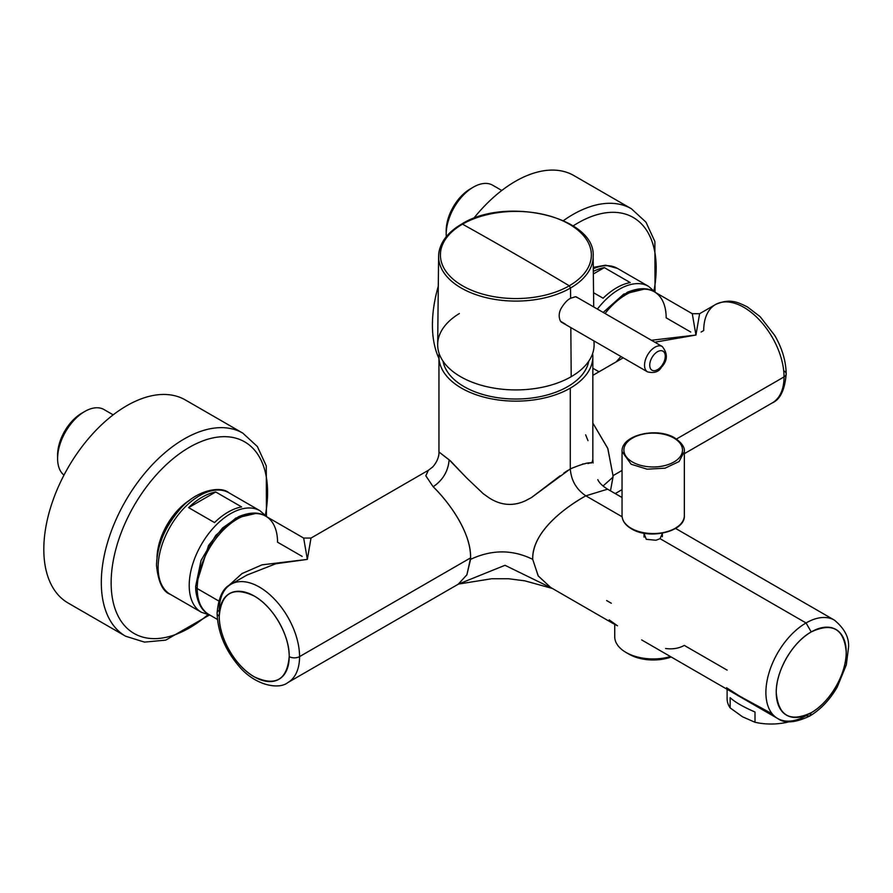 <?xml version="1.0" encoding="UTF-8"?>
<svg xmlns="http://www.w3.org/2000/svg" width="893" height="893" viewBox="0 0 893 893"><rect width="100%" height="100%" fill="white"/><g stroke="black" fill="none" stroke-linecap="round" stroke-linejoin="round"><path stroke-width="1.34" d="M811.235 712.703C829.921 702.467 846.687 673.434 846.207 652.124C844.131 628.795 832.477 622.064 811.235 631.931C792.538 642.167 775.771 671.212 776.251 692.51C778.328 715.851 789.981 722.582 811.235 712.703L809.717 716.063L811.235 712.703A49.461 28.554 120 0 1 776.251 692.51A49.461 28.554 120 0 1 811.235 631.931A49.461 28.554 -60 0 1 846.207 652.124A49.461 28.554 -60 0 1 811.235 712.703M643.931 533.188L646.275 539.327L655.931 540.243L660.061 538.68L806.044 622.957A56.784 32.784 120 0 0 768.951 673.009A56.784 32.784 120 0 0 777.658 718.508A56.784 32.784 120 0 0 806.044 715.695L809.717 716.063C795.272 722.884 784.59 723.698 777.658 718.508A56.784 32.784 120 0 1 768.951 673.009A56.784 32.784 120 0 1 806.044 622.957L811.235 631.931L806.044 622.957A56.784 32.784 -60 0 1 834.442 620.144C845.158 629.107 849.79 638.696 848.35 648.921L846.296 664.905L837.232 687.085C829.764 699.911 820.589 709.567 809.717 716.063M644.099 289.176L623.694 294.132L603.21 312.427L627.344 292.257C638.696 287.669 647.704 287.524 654.39 291.832A56.784 32.784 120 0 0 605.074 313.51A56.784 32.784 -60 0 1 654.39 291.832A56.784 32.784 120 0 1 666.156 317.83L690.758 332.04M599.002 371.801L592.829 368.24L599.002 371.801M695.948 335.031L651.41 340.266L695.948 335.031L654.781 342.209L695.948 335.031L692.276 313.711L695.948 335.031L699.61 313.711L695.948 335.031M620.948 356.519L616.237 361.844L620.948 356.519M784.032 370.93A7.323 4.231 180 0 1 786.175 373.921A7.323 4.231 180 0 1 784.032 376.913A56.784 32.784 60 0 1 772.266 402.91A56.784 32.784 -120 0 0 784.032 376.913L676.47 439.01L784.032 376.913A56.784 32.784 -120 0 0 759.24 319.761A56.784 32.784 -120 0 0 715.483 304.546A56.784 32.784 60 0 1 759.24 319.761A56.784 32.784 60 0 1 784.032 376.913A7.323 4.231 180 0 0 786.175 373.921C784.835 389.895 780.203 399.562 772.266 402.91L684.339 453.677M701.128 332.04L703.717 330.544A56.784 32.784 60 0 1 715.483 304.546C730.061 298.039 737.741 302.247 747.352 306.891L760.155 316.669L774.845 335.612C782.212 348.482 785.996 361.252 786.175 373.921M592.829 423.048L607.865 448.599L613.011 475.656L622.053 470.432L613.011 475.656L607.731 448.253L592.829 423.048M458.511 584.067L505.003 565.291L552.175 588.331L505.003 565.291L458.522 584.067L491.574 578.764L508.653 578.753L524.805 580.83L552.454 588.487M449.134 459.817C448.152 471.27 442.828 480.255 433.161 486.752C449.391 502.726 470.879 531.915 470.589 557.879L299.568 656.612A56.784 32.784 60 0 1 287.803 682.609A56.784 32.784 -120 0 0 299.568 656.612A56.784 32.784 -120 0 0 274.776 599.471A56.784 32.784 -120 0 0 231.019 584.256A56.784 32.784 60 0 1 274.776 599.471A56.784 32.784 60 0 1 299.568 656.612A7.323 4.231 0 0 1 289.209 656.612C287.133 679.953 275.468 686.684 254.226 676.805C235.54 666.58 218.774 637.535 219.254 616.226C221.33 592.896 232.984 586.165 254.226 596.033C272.923 606.269 289.689 635.314 289.209 656.612A49.461 28.554 60 0 1 254.226 676.805A49.461 28.554 60 0 1 219.254 616.226A7.323 4.231 180 0 1 217.111 613.234A7.323 4.231 180 0 1 219.254 610.243A56.784 32.784 -120 0 1 231.019 584.256C223.049 587.661 218.417 597.328 217.111 613.234C217.725 631.853 224.813 649.267 238.386 665.497C254.081 685.043 278.449 690.166 287.803 682.609L458.243 584.212L466.916 574.768L470.589 557.879L299.568 656.612A7.323 4.231 -0 0 1 289.209 656.612A49.461 28.554 60 0 0 254.226 596.033A49.461 28.554 60 0 0 219.254 616.226A7.323 4.231 180 0 1 217.111 613.234M612.978 477.141L610.466 490.837L612.989 477.141L602.998 486.026L612.978 477.141L613 475.656L612.989 477.141M587.985 440.662L585.629 434.824M246.814 575.125L275.892 563.74L307.337 559.398L262.04 564.845L241.992 573.574L226.878 587.281L241.992 573.574L262.04 564.845L307.337 559.398L310.998 538.077L428.339 470.321L432.714 466.972C439.624 459.091 438.988 452.293 438.954 451.97L450.563 461.011L466.626 477.911L483.403 493.84L489.007 497.803C501.006 505.538 513.241 506.487 525.709 500.627L531.536 497.524L570.292 468.903C571.174 480.434 576.353 489.409 585.83 495.827C562.88 508.82 532.34 532.094 532.708 559.364C512.549 549.418 491.831 549.418 470.566 559.364L470.589 557.879C471.337 532.708 448.632 501.643 433.161 486.752L425.805 475.757L428.339 470.321L425.827 475.835L433.161 486.752C442.906 480.11 448.23 471.124 449.134 459.806L438.954 451.981L438.954 356.72A76.943 44.416 0 0 0 486.451 397.765A76.943 44.416 0 0 0 570.292 388.131L570.292 468.903C582.013 464.047 588.989 462.105 591.222 463.065L592.204 462.25L592.829 459.303M582.403 464.092L585.138 463.735M587.962 463.579L592.204 462.25L592.829 459.471L593.097 462.987M585.83 495.827C576.353 489.409 571.174 480.434 570.292 468.903L570.292 388.131A76.943 44.416 180 0 0 592.628 353.505A76.943 44.416 180 0 1 592.829 356.72A76.943 44.416 180 0 1 570.292 388.131A76.943 44.416 180 0 1 483.894 397.117A76.943 44.416 180 0 1 439.155 353.505A76.943 44.416 0 0 0 438.954 356.72M449.134 459.806L466.626 477.911L483.403 493.84L489.007 497.803C500.951 505.527 513.185 506.465 525.709 500.627L531.536 497.524L560.157 475.768M567.859 470.377L563.829 473.078M302.158 556.406L277.544 542.196A56.784 32.784 120 0 0 265.779 516.199A56.784 32.784 120 0 0 222.022 531.413A56.784 32.784 120 0 0 197.23 588.565L218.718 600.967L197.23 588.565A56.784 32.784 120 0 0 208.995 614.563L217.446 619.441M231.019 584.256L246.881 575.092L275.892 563.74L307.337 559.398L303.676 538.066L311.01 538.066L307.337 559.398L303.676 538.077L265.779 516.199A56.784 32.784 120 0 0 222.022 531.413A56.784 32.784 120 0 0 197.23 588.565A56.784 32.784 120 0 0 208.995 614.563C201.918 610.924 197.532 603.043 195.835 590.92L195.634 586.489L208.538 545.5L222.58 527.964L238.732 516.612C250.062 512.024 259.082 511.89 265.779 516.199M195.634 586.489A5.492 3.17 0 0 0 197.23 588.565A5.492 3.17 0 0 1 195.634 586.489L201.048 560.436L215.782 535.331L235.774 518.107L255.487 513.531M550.769 587.527L538.289 576.041L532.708 559.353C512.515 549.429 491.797 549.429 470.566 559.353L466.872 574.846L458.187 584.245M777.658 718.508L641.643 639.913M609.227 619.887L617.498 625.814L612.14 622.957L550.668 587.46L538.133 575.818L532.719 559.364C531.614 533.166 563.45 508.128 585.841 495.827L622.12 516.768L585.841 495.827L607.586 489.174C602.384 485.915 599.125 482.733 597.819 479.63M727.103 670.118L684.284 645.393A43.969 25.384 180 0 1 684.284 645.405C678.78 648.43 672.541 649.457 665.575 648.497M611.314 603.266L606.637 600.565M662.36 533.411L660.061 538.68L806.044 622.957A56.784 32.784 -60 0 1 834.442 620.144L675.588 528.433M772.244 713.875L740.051 696.373L726.556 687.733M593.823 340.858A78.227 45.163 180 0 1 571.196 376.69A78.227 45.163 180 0 1 461.201 377.047A78.227 45.163 180 0 1 459.359 313.543M578.887 298.396L575.483 296.699L570.616 298.273L570.538 288.015A77.278 44.617 180 0 1 486.093 297.637A77.278 44.617 180 0 1 438.608 256.191A77.278 44.617 0 0 0 486.093 297.637A77.278 44.617 0 0 0 570.538 288.015A77.278 44.617 0 0 0 593.164 256.191A77.278 44.617 180 0 1 570.538 288.015L569.265 285.793A4396.563 2538.375 -120 0 0 515.886 254.46A4396.563 2538.375 60 0 1 569.265 285.793A75.481 43.578 180 0 1 462.518 285.793A75.481 43.578 180 0 1 462.518 224.165A4396.563 2538.375 60 0 1 515.886 254.46A4396.563 2538.375 -120 0 0 462.518 224.165A75.481 43.578 0 0 0 462.518 285.793A75.481 43.578 0 0 0 569.265 285.793A75.481 43.578 0 0 0 569.265 224.165A75.481 43.578 0 0 0 462.518 224.165A75.481 43.578 180 0 1 569.265 224.165A75.481 43.578 180 0 1 569.265 285.793L570.538 288.015L570.616 298.273C567.49 299.713 564.264 303.207 560.938 308.744C558.772 313.142 558.616 317.294 560.48 321.201L565.459 324.204M462.518 224.165L461.246 224.913A77.278 44.617 180 0 0 438.608 256.191L437.67 344.475A78.227 45.163 180 0 0 485.736 386.423A78.227 45.163 180 0 0 571.196 376.69A78.227 45.163 0 0 0 594.113 344.475L594.068 341.003M570.828 327.586L571.196 376.69L570.828 327.586M443.017 361.174A73.271 42.306 0 0 0 509.311 398.858A73.271 42.306 0 0 0 586.199 368.63A73.271 42.306 0 0 0 588.755 361.174M655.027 291.844L654.882 241.556L645.985 222.19L631.429 208.783L573.931 175.586A117.24 67.689 120 0 0 475.567 216.05A117.24 67.689 120 0 0 473.636 218.428M438.296 286.173A117.24 67.689 120 0 0 438.954 358.461M446.288 236.678A38.466 22.213 -60 0 1 446.199 234.223L446.199 230.628A34.068 19.668 -60 0 1 470.298 188.903L473.402 187.106A38.466 22.213 -60 0 1 486.439 183.422A38.466 22.213 -60 0 1 492.635 185.197L501.788 190.488M446.199 234.223A38.466 22.213 -60 0 1 473.402 187.106M593.332 271.416A58.625 33.845 120 0 1 604.315 267.621L630.224 282.579A58.625 33.845 120 0 0 603.11 298.229L593.555 292.714M604.315 267.621L593.354 273.95M614.73 624.352L614.73 636.72A38.466 22.213 0 0 0 625.993 652.426A38.466 22.213 0 0 0 670.397 656.589M625.993 652.426L629.107 654.223A34.068 19.668 -0 0 0 671.168 657.025M754.998 722.27L742.585 716.822A40.297 23.263 0 0 0 742.585 716.822A40.297 23.263 0 0 0 742.574 716.822L730.15 707.915L730.15 697.679C734.995 702.155 743.277 706.932 754.998 712.022L754.998 722.27A43.969 25.384 0 0 0 789.133 721.778M727.103 689.329L727.103 698.639A43.969 25.384 0 0 0 730.15 707.915M266.427 516.21L266.281 465.923L257.385 446.545L242.829 433.138L185.331 399.941A117.24 67.689 120 0 0 86.967 440.416A117.24 67.689 120 0 0 68.091 603.009L125.589 636.207L144.476 642.112L165.707 640.125L209.319 615.11M63.972 475.109A38.466 22.213 -60 0 1 57.599 458.578L57.599 454.995A34.068 19.668 -60 0 1 81.687 413.258L84.802 411.461A38.466 22.213 -60 0 1 97.839 407.777A38.466 22.213 -60 0 1 104.034 409.563L113.177 414.843M57.599 458.578A38.466 22.213 -60 0 1 84.802 411.461M215.715 491.976L241.623 506.934A58.625 33.845 120 0 0 214.51 522.584L188.602 507.626A58.625 33.845 120 0 1 215.715 491.976L188.602 507.626M649.937 351.563A14.656 8.461 120 0 0 647.57 371.89C654.189 373.441 658.811 371.89 661.445 367.257C667.685 360.549 667.953 353.639 662.226 346.506A14.656 8.461 120 0 0 649.937 351.563M653.765 354.967A10.995 6.351 120 0 0 650.673 368.932A10.995 6.351 120 0 0 661.222 366.42A10.995 6.351 120 0 0 664.314 352.456A10.995 6.351 120 0 0 653.765 354.967M653.989 290.671A110.62 63.872 120 0 0 573.15 225.918M631.429 208.783A117.24 67.689 120 0 0 563.416 220.627M593.287 267.364L605.7 265.199L617.476 268.413A58.625 33.845 120 0 0 593.298 268.726M617.476 268.413L648.564 286.363A58.625 33.845 120 0 0 597.406 309.078M631.228 528.31A31.143 17.983 0 0 0 665.151 532.172A31.143 17.983 0 0 0 684.339 515.562L684.339 451.545L679.093 461.536L665.118 468.166L647.124 469.182L631.139 464.237L622.053 451.545L622.053 515.562A31.143 17.983 0 0 0 631.172 528.276A31.143 17.983 0 0 0 631.228 528.31M673.958 438.106A29.313 16.922 0 0 0 673.925 438.083A29.313 16.922 0 0 0 632.49 438.072A29.313 16.922 0 0 0 632.434 461.994A29.313 16.922 0 0 0 632.467 462.016A29.313 16.922 0 0 0 673.902 462.027A29.313 16.922 0 0 0 673.958 438.106M190.522 499.6A48.791 28.174 120 0 0 174.939 513.453A48.791 28.174 120 0 0 156.989 557.678M265.388 515.027A110.62 63.872 120 0 0 236.969 438.496A110.62 63.872 120 0 0 151.866 480.032A110.62 63.872 120 0 0 116.403 612.341A110.62 63.872 120 0 0 207.79 614.797M242.829 433.138A117.24 67.689 120 0 0 144.465 473.614A117.24 67.689 120 0 0 125.589 636.207M189.082 500.705A48.546 28.029 120 0 0 157.235 555.881M158.117 567.468A58.625 33.845 120 0 0 170.25 594.303C162.76 591.657 158.173 581.957 156.509 565.224C157.146 545.869 164.569 527.685 178.767 510.662C195.344 489.9 220.828 485.535 228.876 492.769A58.625 33.845 120 0 0 183.791 508.385A58.625 33.845 120 0 0 158.117 567.245A58.625 33.845 120 0 0 158.117 567.468M228.876 492.769L259.963 510.718A58.625 33.845 120 0 0 214.878 526.334A58.625 33.845 120 0 0 189.204 585.194A58.625 33.845 120 0 0 189.204 585.417A58.625 33.845 120 0 0 201.349 612.252L170.25 594.303M715.483 304.546L699.61 313.711L692.276 313.711L654.39 291.832M623.202 357.825L592.829 375.361M592.829 356.72L592.829 459.471M622.053 489.632L615.221 493.583M622.053 497.524L607.586 489.174M593.711 306.946L593.164 256.191C595.787 216.854 505.695 196.002 461.625 224.087C446.813 232.816 439.144 243.521 438.608 256.191M561.038 321.926L647.57 371.89M576.007 296.733L662.226 346.506M655.562 292.513L648.564 286.363M644.043 537.128L644.043 533.199M662.36 536.704L662.36 533.199M622.053 515.562C622.22 520.798 625.334 525.207 631.407 528.79L631.463 528.812C649.345 540.131 685.567 531.592 684.339 515.562M684.339 451.545C684.931 447.337 681.783 442.828 674.874 438.016L674.84 437.994C657.014 426.742 621.026 434.991 622.053 451.545M210.168 615.232L201.349 612.252M266.951 516.868L259.963 510.718"/></g></svg>

